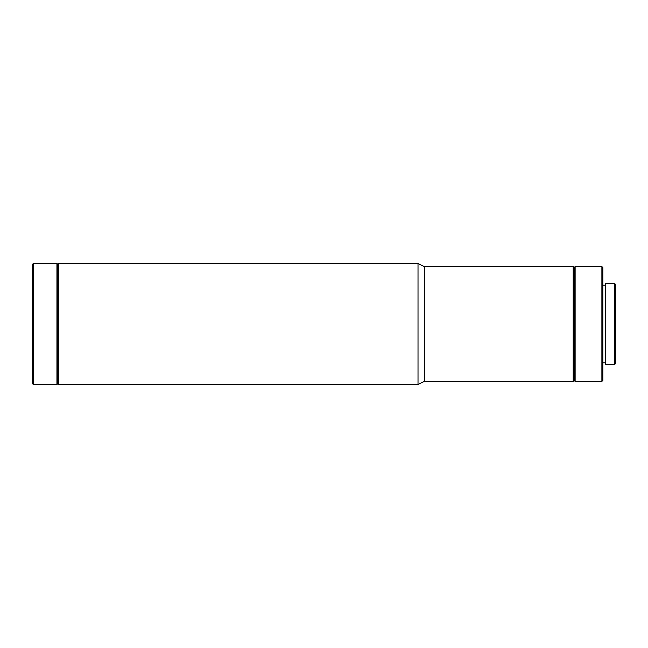 <?xml version="1.0" encoding="UTF-8"?>
<svg xmlns="http://www.w3.org/2000/svg" width="648" height="648" viewBox="0 0 648 648"><rect width="100%" height="100%" fill="white"/><g stroke="black" fill="none" stroke-linecap="round" stroke-linejoin="round"><path stroke-width="0.97" d="M614.644 364.476L615.6 363.52L615.6 284.48L614.644 283.524L605.402 283.524L605.402 364.476L614.644 364.476L614.644 283.524M605.402 285.12L602.851 285.12M605.402 362.88L602.851 362.88M601.895 381.364L602.851 380.408L602.851 267.592L601.895 266.636L575.124 266.636L575.124 381.364L601.895 381.364L601.895 266.636M575.124 381.364L574.169 380.408L574.169 267.592L575.124 266.636M574.169 267.592L573.213 266.636L424.383 266.636L418.017 263.453L58.855 263.453L58.855 384.548L418.017 384.548L418.017 263.453M574.169 380.408L573.213 381.364L573.213 266.636M573.213 381.364L424.383 381.364L424.383 266.636M424.383 381.364L418.017 384.548M58.855 384.548L57.899 383.592L57.899 264.408L58.855 263.453M57.899 264.408L56.943 263.453L33.356 263.453L33.356 384.548L56.943 384.548L56.943 263.453M57.899 383.592L56.943 384.548M33.356 384.548L32.4 383.592L32.4 264.408L33.356 263.453"/></g></svg>
